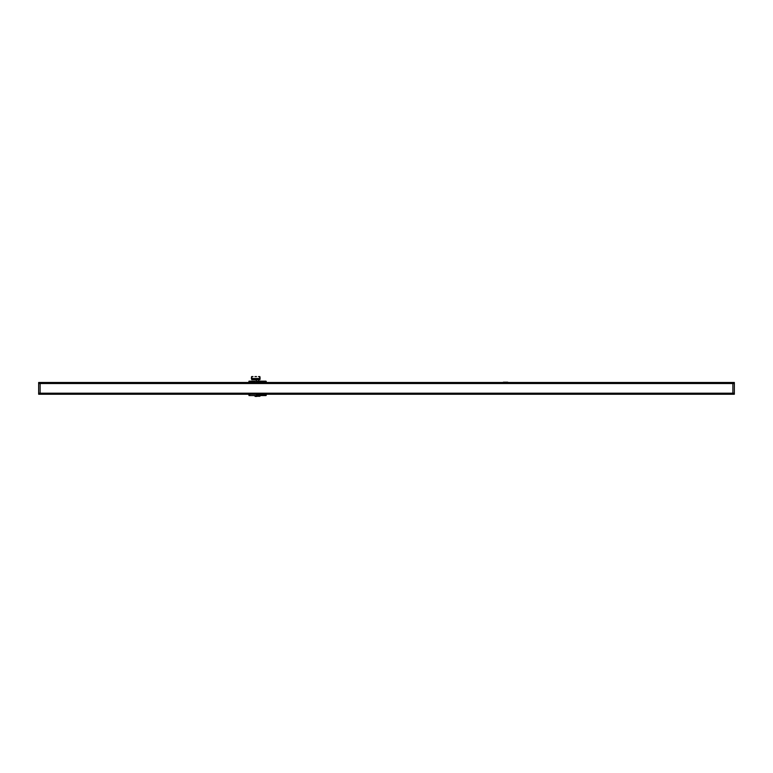 <?xml version="1.0" encoding="UTF-8"?>
<svg xmlns="http://www.w3.org/2000/svg" width="773" height="773" viewBox="0 0 773 773"><rect width="100%" height="100%" fill="white"/><g stroke="black" fill="none" stroke-linecap="round" stroke-linejoin="round"><path stroke-width="1.16" d="M232.596 394.24L526.384 394.24M502.672 382.877L503.358 382.2L507.764 382.2L508.441 382.877M250.017 382.877L250.694 382.2L255.1 382.2L255.776 382.877M40.119 393.196L40.119 382.49L40.119 393.196L38.65 393.215L38.65 394.24L732.881 394.24L732.881 393.196L40.119 393.196M732.881 383.534L732.881 393.215L732.881 383.534L40.119 383.534M734.35 393.215L732.881 393.215L732.881 394.24L734.35 394.24L734.35 382.49L38.65 382.49L38.65 393.215M264.047 382.654L266.115 381.901L266.018 381.166L248.974 381.166L248.877 381.901L250.945 382.654M264.047 394.075L266.115 394.829L266.018 395.563L248.974 395.563L248.877 394.829L250.945 394.075M255.873 396.443L256.839 396.443M260.143 395.563L259.119 396.443M256.53 376.557L254.964 376.557M258.462 376.557L259.834 376.557M253.022 376.557L251.65 376.557M251.766 379.698L251.38 378.48C251.563 375.968 251.747 375.968 251.93 378.48L251.766 379.698L259.941 379.698L259.989 378.673M251.921 378.673L260.105 378.48C259.921 375.968 259.738 375.968 259.554 378.48M251.38 378.48C251.563 375.968 251.747 375.968 251.93 378.48L260.105 378.48M732.881 383.514L734.35 383.514M38.65 383.514L40.119 383.514M266.26 381.466L256.539 381.466M266.26 381.63L256.539 381.63M266.067 381.901L256.559 381.901M266.067 394.829L256.559 394.829M266.26 395.109L256.539 395.109M266.26 395.274L256.539 395.274M260.143 396.095L255.206 396.443M259.96 378.905L251.785 378.905M259.96 379.553L251.785 379.553M256.317 379.698L256.317 381.166M258.675 379.698L258.675 381.166M254.848 395.563L254.848 396.095"/></g></svg>
